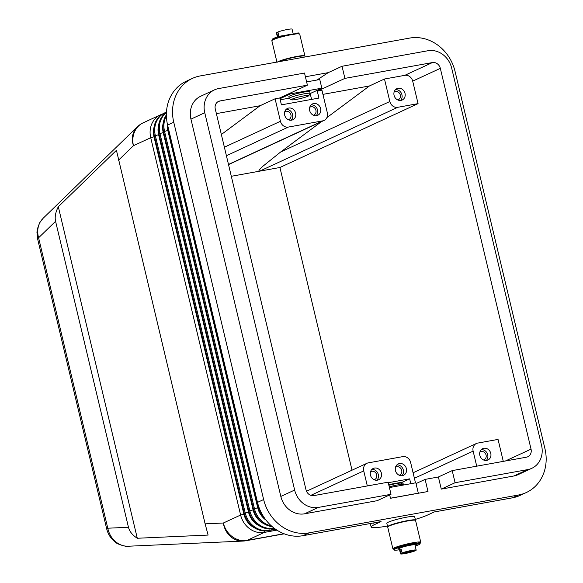<?xml version="1.0" encoding="UTF-8"?>
<svg xmlns="http://www.w3.org/2000/svg" width="583" height="583" viewBox="0 0 583 583"><rect width="100%" height="100%" fill="white"/><g stroke="black" fill="none" stroke-linecap="round" stroke-linejoin="round"><path stroke-width="0.87" d="M389.24 486.849A10.734 1.13 -13.4 0 1 397.504 484.954A10.734 1.13 -13.4 0 1 403.254 484.488A10.734 1.13 -13.4 0 1 403.341 484.59L402.736 482.046L388.701 484.582M388.876 485.311A8.949 0.947 -13.4 0 1 396.323 483.577A8.949 0.947 -13.4 0 1 401.111 483.19L403.254 484.488M205.114 523.833L208.102 535.07L137.289 538.255C132.472 535.165 129.528 531.507 128.464 527.28L55.574 221.307C54.613 217.044 55.531 212.19 58.315 206.739L116.44 150.319L205.114 523.833L223.34 523.017A21.469 19.02 87.4 0 0 231.101 537.009A21.469 19.02 87.4 0 0 243.06 541.075L128.406 546.227C124.004 546.373 119.938 545.025 116.192 542.175C111.798 538.656 108.999 533.999 107.782 528.213A10.734 1.13 166.6 0 0 106.718 529A10.734 1.13 166.6 0 0 106.74 529.051M128.464 527.28L107.782 528.213L38.595 237.784C37.093 232.18 37.56 227.042 40.001 222.378L43.033 218.37L137.253 126.905A21.469 18.204 45.9 0 0 134.33 130.803A21.469 18.204 45.9 0 0 133.456 145.699A21.469 18.926 -114.8 0 1 135.445 130.024A21.469 18.926 -114.8 0 1 143.199 122.824L160.471 114.836A21.469 18.926 65.2 0 0 152.724 122.036A21.469 18.926 65.2 0 0 150.727 137.712L240.619 515.029A21.469 18.926 65.2 0 0 249.611 528.723A21.469 18.926 65.2 0 0 264.318 532.41L276.925 530.129M55.574 221.307L38.595 237.784A10.734 1.13 166.6 0 0 37.531 238.578L106.718 529C108.168 534.575 111.105 538.998 115.536 542.277C116.17 543.64 126.015 547.16 128.406 546.227M214.5 89.862L200.69 96.246A21.469 18.926 65.2 0 0 192.937 103.446A21.469 18.926 65.2 0 0 190.947 119.121L280.831 496.439A21.469 18.926 65.2 0 0 289.824 510.132A21.469 18.926 65.2 0 0 304.537 513.82L377.201 500.68L391.018 494.297L388.132 482.185L313.902 495.594A7.156 6.311 -114.8 0 1 306.002 489.8L215.287 109.028A7.156 6.311 -114.8 0 1 218.53 101.406A7.156 6.311 -114.8 0 1 219.886 100.976L307.401 85.162L304.515 73.043L218.567 88.58A21.469 18.926 -114.8 0 0 214.5 89.862A21.469 18.926 -114.8 0 0 206.754 97.062A21.469 18.926 -114.8 0 0 204.757 112.738L294.648 490.048L280.831 496.439M305.405 76.774L328.207 72.656L342.024 66.265L427.98 50.736A21.469 18.926 -114.8 0 1 442.686 54.423A21.469 18.926 -114.8 0 1 451.679 68.116L541.563 445.427A21.469 18.926 -114.8 0 1 539.574 461.102A21.469 18.926 -114.8 0 1 531.82 468.302A21.469 18.926 -114.8 0 1 527.761 469.585L513.951 475.968A21.469 18.926 65.2 0 0 518.01 474.693L531.82 468.302M304.537 513.82L318.347 507.429A21.469 18.926 -114.8 0 1 303.641 503.741A21.469 18.926 -114.8 0 1 294.648 490.048M166.461 112.14A21.469 18.926 65.2 0 0 165.076 112.708A21.469 18.926 65.2 0 0 157.33 119.909A21.469 18.926 65.2 0 0 155.333 135.584L245.224 512.902A21.469 18.926 65.2 0 0 254.217 526.595A21.469 18.926 65.2 0 0 268.923 530.282L275.409 529.109M275.701 529.313L268.005 530.705A21.469 18.926 -114.8 0 1 253.292 527.017A21.469 18.926 -114.8 0 1 244.306 513.324L154.415 136.014A21.469 18.926 -114.8 0 1 156.412 120.331A21.469 18.926 -114.8 0 1 164.158 113.131L165.076 112.708M166.439 112.555A21.469 18.926 65.2 0 0 161.936 117.781A21.469 18.926 65.2 0 0 159.939 133.456L249.83 510.774A21.469 18.926 65.2 0 0 258.823 524.467A21.469 18.926 65.2 0 0 273.529 528.154L273.988 528.067M274.265 528.278L272.611 528.577A21.469 18.926 -114.8 0 1 257.897 524.889A21.469 18.926 -114.8 0 1 248.905 511.196L159.021 133.886A21.469 18.926 -114.8 0 1 161.01 118.203A21.469 18.926 -114.8 0 1 166.454 112.308M265.25 519.11A21.469 18.926 -114.8 0 1 258.116 506.94L168.225 129.623A21.469 18.926 -114.8 0 1 167.598 125.01M272.203 526.617A21.469 18.926 -114.8 0 1 262.503 522.762A21.469 18.926 -114.8 0 1 253.51 509.068L163.626 131.758A21.469 18.926 -114.8 0 1 165.616 116.075A21.469 18.926 -114.8 0 1 166.388 114.844M166.403 115.893A21.469 18.926 65.2 0 0 164.544 131.328L254.436 508.638A21.469 18.926 65.2 0 0 263.421 522.332A21.469 18.926 65.2 0 0 271.416 525.924M266.001 520.109A18.962 16.718 -114.8 0 1 265.637 519.847A18.962 16.718 -114.8 0 1 257.693 507.749L167.809 130.439A18.962 16.718 -114.8 0 1 167.328 123.785M263.961 523.738A18.962 16.718 -114.8 0 1 261.031 521.974A18.962 16.718 -114.8 0 1 253.088 509.877L163.204 132.567A18.962 16.718 -114.8 0 1 163.233 122.991M259.355 525.866A18.962 16.718 -114.8 0 1 256.425 524.102A18.962 16.718 -114.8 0 1 248.489 512.005L158.598 134.695A18.962 16.718 -114.8 0 1 158.627 125.126M162.365 114.1A21.469 18.926 65.2 0 0 160.471 114.836M254.749 527.994A18.962 16.718 -114.8 0 1 251.827 526.23A18.962 16.718 -114.8 0 1 243.883 514.133L153.992 136.823A18.962 16.718 -114.8 0 1 154.029 127.254M397.744 107.308L418.062 103.636L279.92 167.496L259.603 171.169L397.744 107.308A7.156 6.311 -114.8 0 1 392.84 106.077A7.156 6.311 -114.8 0 1 389.845 101.515L280.663 151.988L321.459 121.65M231.305 176.285L259.603 171.169C258.007 171.387 259.202 169.675 263.181 166.017L280.663 151.988M342.024 66.265L344.91 78.384L317.283 91.152L321.969 90.307L327.333 112.811A7.156 6.311 -114.8 0 1 326.669 118.036A7.156 6.311 -114.8 0 1 324.082 120.433A7.156 6.311 -114.8 0 1 322.727 120.863L228.485 164.435M226.408 155.712L288.345 127.072A7.156 6.311 -114.8 0 1 283.447 125.848A7.156 6.311 -114.8 0 1 280.445 121.279L224.382 147.2M414.396 478.286L473.134 451.133A7.156 6.311 -114.8 0 1 473.797 445.908A7.156 6.311 -114.8 0 1 476.384 443.503A7.156 6.311 -114.8 0 1 477.732 443.08L498.05 439.407L503.282 461.372M310.856 495.346L363.741 470.904A7.156 6.311 -114.8 0 1 364.404 465.671A7.156 6.311 -114.8 0 1 366.984 463.274A7.156 6.311 -114.8 0 1 368.339 462.851L402.722 456.635A7.156 6.311 -114.8 0 1 407.626 457.866A7.156 6.311 -114.8 0 1 410.621 462.428L415.49 482.855M288.366 119.726A4.402 3.877 65.2 0 0 288.928 119.522A4.402 3.877 65.2 0 0 290.786 114.363A4.402 3.877 65.2 0 0 286.064 111.273A4.402 3.877 65.2 0 0 285.233 111.535A4.402 3.877 65.2 0 0 284.723 111.834M288.709 108.052A6.26 5.517 -114.8 0 1 295.421 112.446A6.26 5.517 -114.8 0 1 292.775 119.799A6.26 5.517 -114.8 0 1 291.595 120.171A6.26 5.517 -114.8 0 1 284.876 115.777A6.26 5.517 -114.8 0 1 287.521 108.431A6.26 5.517 -114.8 0 1 288.709 108.052M291.114 120.229A6.26 5.517 65.2 0 0 292.09 113.219A6.26 5.517 65.2 0 0 286.115 109.407M374.133 479.729A4.402 3.877 65.2 0 0 374.694 479.532A4.402 3.877 65.2 0 0 376.552 474.365A4.402 3.877 65.2 0 0 371.83 471.283A4.402 3.877 65.2 0 0 370.999 471.545A4.402 3.877 65.2 0 0 370.482 471.836M374.468 468.062A6.26 5.517 -114.8 0 1 381.187 472.456A6.26 5.517 -114.8 0 1 378.542 479.802A6.26 5.517 -114.8 0 1 377.361 480.173A6.26 5.517 -114.8 0 1 370.642 475.779A6.26 5.517 -114.8 0 1 373.288 468.433A6.26 5.517 -114.8 0 1 374.468 468.062M376.88 480.239A6.26 5.517 65.2 0 0 377.857 473.221A6.26 5.517 65.2 0 0 371.881 469.417M479.882 452.065A4.402 3.877 -114.8 0 1 480.392 451.774A4.402 3.877 -114.8 0 1 481.223 451.512A4.402 3.877 -114.8 0 1 485.945 454.594A4.402 3.877 -114.8 0 1 484.087 459.761A4.402 3.877 -114.8 0 1 483.533 459.958M483.868 448.291A6.26 5.517 -114.8 0 1 490.58 452.685A6.26 5.517 -114.8 0 1 487.935 460.031A6.26 5.517 -114.8 0 1 486.754 460.402A6.26 5.517 -114.8 0 1 480.035 456.008A6.26 5.517 -114.8 0 1 482.68 448.662A6.26 5.517 -114.8 0 1 483.868 448.291M481.274 449.646A6.26 5.517 -114.8 0 1 487.25 453.45A6.26 5.517 -114.8 0 1 486.273 460.468M309.726 107.316A4.402 3.877 -114.8 0 1 310.236 107.017A4.402 3.877 -114.8 0 1 311.074 106.755A4.402 3.877 -114.8 0 1 315.789 109.844A4.402 3.877 -114.8 0 1 313.931 115.004A4.402 3.877 -114.8 0 1 313.377 115.208M313.712 103.534A6.26 5.517 -114.8 0 1 320.424 107.928A6.26 5.517 -114.8 0 1 317.779 115.274A6.26 5.517 -114.8 0 1 316.598 115.653A6.26 5.517 -114.8 0 1 309.879 111.258A6.26 5.517 -114.8 0 1 312.524 103.912A6.26 5.517 -114.8 0 1 313.712 103.534M311.118 104.889A6.26 5.517 -114.8 0 1 317.094 108.693A6.26 5.517 -114.8 0 1 316.124 115.711M395.493 467.318A4.402 3.877 -114.8 0 1 396.003 467.027A4.402 3.877 -114.8 0 1 396.834 466.764A4.402 3.877 -114.8 0 1 401.556 469.847A4.402 3.877 -114.8 0 1 399.698 475.014A4.402 3.877 -114.8 0 1 399.136 475.211M399.479 463.543A6.26 5.517 -114.8 0 1 406.191 467.938A6.26 5.517 -114.8 0 1 403.545 475.283A6.26 5.517 -114.8 0 1 402.365 475.655A6.26 5.517 -114.8 0 1 395.646 471.261A6.26 5.517 -114.8 0 1 398.291 463.915A6.26 5.517 -114.8 0 1 399.479 463.543M396.885 464.899A6.26 5.517 -114.8 0 1 402.86 468.703A6.26 5.517 -114.8 0 1 401.884 475.721M394.115 92.063A4.402 3.877 -114.8 0 1 394.625 91.764A4.402 3.877 -114.8 0 1 395.463 91.502A4.402 3.877 -114.8 0 1 400.178 94.592A4.402 3.877 -114.8 0 1 398.32 99.751A4.402 3.877 -114.8 0 1 397.766 99.955M398.102 88.281A6.26 5.517 -114.8 0 1 404.821 92.682A6.26 5.517 -114.8 0 1 402.175 100.028A6.26 5.517 -114.8 0 1 400.987 100.4A6.26 5.517 -114.8 0 1 394.268 96.006A6.26 5.517 -114.8 0 1 396.914 88.66A6.26 5.517 -114.8 0 1 398.102 88.281M395.507 89.644A6.26 5.517 -114.8 0 1 401.483 93.448A6.26 5.517 -114.8 0 1 400.514 100.465M393.904 549.201A14.313 1.509 -13.4 0 1 392.906 548.894A14.313 1.509 -13.4 0 1 412.975 542.744A14.313 1.509 -13.4 0 1 420.758 542.263A14.313 1.509 -13.4 0 1 420.008 542.984M392.906 548.894L387.71 527.09A14.313 1.509 -13.4 0 1 407.779 520.932A14.313 1.509 -13.4 0 1 415.562 520.451L420.758 542.263M387.768 526.894A14.313 1.509 -13.4 0 1 387.629 526.74A14.313 1.509 -13.4 0 1 407.692 520.59A14.313 1.509 -13.4 0 1 415.482 520.109A14.313 1.509 -13.4 0 1 415.424 520.306M387.629 526.74L386.806 523.279A14.313 1.509 -13.4 0 1 406.868 517.128A14.313 1.509 -13.4 0 1 414.651 516.647L415.482 520.109M404.719 545.622A6.26 0.663 -13.4 0 1 409.558 544.515A6.26 0.663 -13.4 0 1 412.968 544.303L413.092 544.821M414.586 550.687L414.666 551.015A8.053 0.853 -13.4 0 1 404.908 553.58A8.053 0.853 -13.4 0 1 400.528 553.85A8.053 0.853 -13.4 0 1 400.827 553.522L399.996 550.06A8.053 0.853 -13.4 0 1 401.228 549.492L402.051 552.954A8.053 0.853 -13.4 0 1 411.809 550.388A8.053 0.853 -13.4 0 1 416.189 550.119A8.053 0.853 -13.4 0 1 415.89 550.447L402.051 552.954M400.528 553.85L399.289 548.654A8.053 0.853 -13.4 0 1 399.625 548.304A8.053 0.853 -13.4 0 1 402.78 547.087A8.053 0.853 -13.4 0 1 410.578 545.192A8.053 0.853 -13.4 0 1 414.936 544.886L415.788 544.66A8.949 0.947 166.6 0 0 415.584 544.573L419.811 543.458A13.416 1.414 -13.4 0 1 420.175 543.684A13.416 1.414 -13.4 0 1 415.213 546.031M404.675 545.433A8.053 0.853 -13.4 0 1 410.33 544.158A8.053 0.853 -13.4 0 1 414.702 543.888A8.053 0.853 -13.4 0 1 414.63 544.056M404.493 545.294A8.053 0.853 -13.4 0 1 410.286 543.983A8.053 0.853 -13.4 0 1 414.666 543.713L414.702 543.888M415.373 543.706L419.607 542.598A13.416 1.414 -13.4 0 1 419.971 542.817L420.175 543.684M277.042 62.549L271.846 40.737A14.313 1.509 -13.4 0 1 291.908 34.579A14.313 1.509 -13.4 0 1 299.698 34.105L304.894 55.91A14.313 1.509 -13.4 0 1 304.836 56.106M277.595 61.944A14.313 1.509 -13.4 0 1 297.104 56.391A14.313 1.509 -13.4 0 1 304.894 55.91M291.493 99.81L289.35 98.512A10.734 1.13 -13.4 0 1 289.263 98.41A10.734 1.13 -13.4 0 1 304.311 93.79A10.734 1.13 -13.4 0 1 310.149 93.433A10.734 1.13 -13.4 0 1 310.12 93.564L308.801 95.685A8.949 0.947 -13.4 0 1 296.281 99.423A8.949 0.947 -13.4 0 1 291.493 99.81A8.949 0.947 -13.4 0 1 295.042 98.061A8.949 0.947 -13.4 0 1 303.962 95.874A8.949 0.947 -13.4 0 1 308.801 95.685M278.783 61.725A14.313 1.509 -13.4 0 1 297.192 56.733A14.313 1.509 -13.4 0 1 304.975 56.26L305.142 56.966M283.331 36.08A6.26 0.663 -13.4 0 1 288.17 34.965A6.26 0.663 -13.4 0 1 291.449 34.667M306.403 80.95L307.372 81.758M289.263 98.41L288.855 96.676A10.734 1.13 -13.4 0 1 303.903 92.063A10.734 1.13 -13.4 0 1 309.741 91.699L310.149 93.433M277.391 36.969L276.415 32.881A8.053 0.853 -13.4 0 1 276.714 32.553L277.537 36.015A8.053 0.853 166.6 0 1 278.761 35.446L277.938 31.985A8.053 0.853 -13.4 0 1 287.696 29.42A8.053 0.853 -13.4 0 1 292.076 29.15L293.315 34.346M283.287 35.891A8.053 0.853 -13.4 0 1 288.935 34.608A8.053 0.853 -13.4 0 1 293.3 34.31L293.927 34.135M272.735 39.943A13.416 1.414 -13.4 0 1 280.365 36.999L283.374 36.459M272.633 40.183L272.429 39.316A13.416 1.414 -13.4 0 1 280.161 36.131L283.221 35.629L283.433 36.496M390.472 498.21L418.317 493.174L415.839 482.79L389.415 487.57M416.029 483.584L425.109 479.386L427.995 491.505L390.486 498.283L389.684 494.916M293.941 33.989L298.175 32.881A13.416 1.414 -13.4 0 1 298.54 33.1L298.744 33.967M297.359 33.829L298.379 33.741A13.416 1.414 -13.4 0 1 298.547 33.792M276.714 32.553L278.018 32.313M328.207 72.656L316.963 80.024M310.098 93.593L321.831 88.171L319.768 79.521L306.622 81.897M289.212 98.177L280.219 99.795M321.831 88.171L290.574 93.819L290.385 93.025M279.964 98.724L290.574 93.819M413.034 544.595L415.358 543.859M399.552 549.762A13.416 1.414 -13.4 0 1 394.064 549.9A13.416 1.414 -13.4 0 1 401.796 546.716L404.864 546.213L403.574 546.745A8.949 0.947 166.6 0 0 402.43 547.08L402.78 547.087M394.064 549.9L393.86 549.033A13.416 1.414 -13.4 0 1 401.592 545.848L404.653 545.345L404.864 546.213M399.625 548.304L398.451 548.749A8.949 0.947 166.6 0 0 398.422 548.865A8.949 0.947 166.6 0 0 399.384 549.055M414.936 544.886A8.053 0.853 -13.4 0 1 414.95 544.923L416.189 550.119M399.996 550.06L401.308 549.82M414.666 551.015L400.827 553.522M200.217 75.928L409.63 38.084A41.153 36.27 -114.8 0 1 455.053 71.396L544.945 448.706A41.153 36.27 -114.8 0 1 526.267 492.555A41.153 36.27 -114.8 0 1 518.484 495.011L309.07 532.855A41.153 36.27 -114.8 0 1 263.64 499.544L173.756 122.233A41.153 36.27 -114.8 0 1 192.426 78.384A41.153 36.27 -114.8 0 1 200.217 75.928M425.109 479.386L438.394 476.989L441.28 489.108L513.951 475.968M311.577 99.409L310.185 93.557M317.283 91.152L318.93 98.075L281.421 104.86L279.774 97.937L307.401 85.162M322.938 94.366L369.44 85.963L384.481 79.011L389.845 101.515M418.062 103.636L412.698 81.132A7.156 6.311 65.2 0 0 404.799 75.338L384.481 79.011M344.91 78.384L432.426 62.563A7.156 6.311 -114.8 0 1 440.325 68.357L531.04 449.136A7.156 6.311 -114.8 0 1 527.79 456.759A7.156 6.311 -114.8 0 1 526.434 457.189L452.204 470.605L455.09 482.717L527.761 469.585M279.774 97.937L275.089 98.782L260.047 105.734L216.38 113.627M387.462 526.034A30.418 3.207 -13.4 0 1 371.138 527.01A30.418 3.207 -13.4 0 1 374.162 524.766L381.071 521.574L302.934 535.697A41.153 36.27 -114.8 0 1 257.504 502.378L167.613 125.068A41.153 36.27 -114.8 0 1 186.29 81.219L192.426 78.384M526.267 492.555L520.131 495.397A41.153 36.27 -114.8 0 1 512.34 497.846L434.204 511.969L427.295 515.161A30.418 3.207 -13.4 0 1 415.307 519.402M388.256 482.717L409.645 478.854L402.736 482.046M409.645 478.854L410.804 483.701M363.741 470.904L367.319 485.945M455.09 482.717L441.28 489.108M438.394 476.989L452.204 470.605M318.347 507.429L391.018 494.297M473.134 451.133L476.719 466.174M275.089 98.782L280.445 121.279M260.047 105.734L221.358 134.505M288.345 127.072L322.727 120.863M326.888 117.613L369.44 85.963M279.92 167.496L352.03 470.19M137.289 538.255L58.315 206.739M283.972 533.722L247.046 540.397L264.318 532.41L264.565 530.975M243.06 541.075A21.469 21.469 0 0 0 245.917 540.754A21.469 9.889 -100.2 0 0 246.194 540.696A21.469 9.889 -100.2 0 0 247.046 540.397A21.469 18.926 -114.8 0 1 232.333 536.71A21.469 18.926 -114.8 0 1 223.34 523.017L240.619 515.029L243.883 514.133M118.487 160.23L133.456 145.699L150.727 137.712L153.992 136.823M190.947 119.121L204.757 112.738M248.489 512.005L244.306 513.324M253.088 509.877L248.905 511.196M258.743 506.649L258.116 506.94M154.415 136.014L158.598 134.695M159.021 133.886L163.204 132.567M168.225 129.623L168.655 129.426M163.626 131.758L167.809 130.439M257.693 507.749L253.51 509.068M419.607 542.598L419.811 543.458M280.365 36.999L280.161 36.131M298.379 33.741L298.175 32.881M401.592 545.848L401.796 546.716M404.799 75.338L432.426 62.563M217.328 102.156L219.886 100.976M374.162 524.766L373.718 522.9M272.611 528.577L273.595 527.761M268.005 530.705L268.923 530.282L269.171 528.847M412.698 81.132L440.325 68.357M505.395 460.993L531.04 449.136M167.613 125.068L173.756 122.233M263.64 499.544L257.504 502.378M309.07 532.855L302.934 535.697M518.484 495.011L512.34 497.846M293.883 33.952L294.087 34.82M415.315 543.669L415.519 544.537M371.138 527.01L370.307 523.519M306.49 491.243L366.984 463.274M413.085 472.769L476.384 443.503M228.529 164.61L324.082 120.433M37.531 238.527L36.94 232.238L37.305 229.185L39.578 222.881L41.991 219.485M143.199 122.824A21.469 21.469 0 0 0 137.253 126.905M284.249 533.824L245.917 540.754"/></g></svg>
